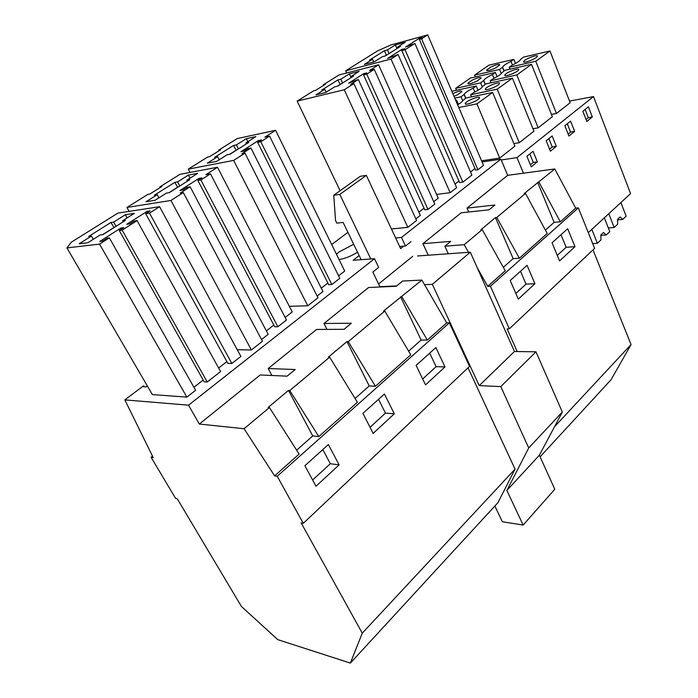 <?xml version="1.0" encoding="UTF-8"?>
<svg xmlns="http://www.w3.org/2000/svg" width="698" height="698" viewBox="0 0 698 698"><rect width="100%" height="100%" fill="white"/><g stroke="black" fill="none" stroke-linecap="round" stroke-linejoin="round"><path stroke-width="1.05" d="M274.628 475.87L299.128 454.084L269.428 407.527L244.082 428.712L274.628 475.87L277.228 476.263L303.29 523.334L301.152 522.915L362.271 633.165L515.045 469.126L468.044 367.802M244.082 428.712L199.34 424.061L260.206 374.966L287.122 376.152L295.175 369.521L268.189 368.518L271.915 375.48M362.271 633.165L350.361 663.1L277.83 639.665L241.421 606.466L177.248 498.765L175.634 498.451L151.073 457.277L152.496 456.126M269.428 407.527L268.145 407.423L288.501 390.426L312.739 435.945L296.641 450.184M288.501 390.426L289.783 390.505L329.657 357.175L328.348 357.14L346.967 341.601L348.276 341.61L384.807 311.072L383.49 311.099L421.871 280.081L402.598 281.032L396.246 286.267L368.614 287.506L323.977 323.514L326.961 329.395M289.783 390.505L318.812 436.582L312.739 435.945M109.342 237.852L99.552 244.091L66.938 247.912L71.257 242.241L117.91 213.099L159.589 206.695L149.52 213.117L145.673 213.684L150.061 210.892L147.121 211.337L126.766 224.276L129.671 223.875L134.147 221.022L137.078 220.612L122.167 230.122L119.262 230.497L123.808 227.609L120.911 228.002L99.831 241.403L102.685 241.054L107.326 238.105L109.342 237.852L195.614 390.287L186.855 397.127L99.552 244.091M110.903 222.479L88.725 236.413L91.429 236.064L79.162 243.776L87.878 242.721L100.224 234.929L103.007 234.572L125.396 220.402L122.569 220.812L134.365 213.361L125.387 214.705L113.652 222.086L110.903 222.479L114.106 227.548M102.693 234.607L113.783 227.592M91.429 236.064L93.288 239.309M113.652 222.086L116.034 226.326M125.387 214.705L127.167 217.907M122.569 220.812L123.136 221.833M312.625 479.997L330.346 463.734L322.816 449.547M121.513 229.066L120.911 228.002M203.188 380.061L193.904 387.277M186.855 397.127L152.365 394.579L66.938 247.912M149.52 213.117L231.849 363.484L240.88 356.425L159.589 206.695M231.849 363.484L227.836 363.353L145.673 213.684M147.706 212.393L147.121 211.337M226.885 361.616L218.631 368.029M119.262 230.497L204.174 381.815L207.227 381.981L220.577 371.545L137.078 220.612M207.227 381.981L122.167 230.122M147.383 386.029L146.222 386.901L143.526 386.727L143.57 385.82L144.189 386.771M151.073 457.277L153.22 457.6L124.837 399.884L143.57 385.82M339.106 464.868L316.002 486.236L304.895 465.714L328.365 444.547L339.106 464.868L330.346 463.734M199.34 424.061L188.547 405.18L124.837 399.884M395.653 237.974L401.49 237.442L500.876 159.153L482.048 161.971M331.69 244.536L347.918 232.347M188.547 405.18L374.503 258.705L353.136 260.249L359.147 255.581M210.447 173.819L286.468 320.024L277.856 326.769L200.876 179.927L197.848 180.468L201.931 177.868L198.913 178.409L179.953 190.458L182.946 189.952L187.116 187.3L190.126 186.785L180.276 193.058L183.304 192.561L170.94 200.457L126.94 207.454L147.897 194.367L149.826 194.035L161.857 186.514L159.921 186.855L179.979 174.326L217.514 167.258L205.893 174.657L210.447 173.819L200.876 179.927M197.848 180.468L274.715 326.786L277.856 326.769M273.817 325.085L266.366 330.887M261.541 339.516L268.189 334.325L190.126 186.785M183.304 192.561L262.474 341.27L251.376 349.968L237.241 349.715M217.514 167.258L292.235 311.936L285.142 317.468M218.989 150.785L218.666 150.157L237.172 138.597L275.597 130.299L344.707 271.051L338.582 275.823M275.597 130.299L264.917 137.105L269.576 136.119L339.821 278.319L331.873 284.54L260.782 141.729L257.675 142.366L261.427 139.975L258.339 140.621L240.923 151.693L243.995 151.082L247.825 148.639L250.914 148.02L241.883 153.778L244.981 153.167L233.656 160.4L188.286 169.134L207.585 157.076L209.566 156.675L220.655 149.747L218.666 150.157M257.675 142.366L328.679 284.697L331.873 284.54M327.851 283.03L321.281 288.152M317.136 296.057L322.956 291.502L250.914 148.02M244.981 153.167L317.991 297.767L307.774 305.768L289.321 306.3M357.533 252.24C350.858 256.297 344.699 258.722 339.045 259.516M336.445 254.238L339.149 251.882L353.685 244.283M455.035 184.063L458.926 181.035M436.59 194.41L450.166 192.7L456.614 187.649L398.087 54.531L391.011 59.042L345.676 70.812L377.583 50.875L390.784 44.986L427.743 34.9L421.609 38.809L419.358 39.42L422.29 37.552L419.088 38.425L405.512 47.054L414.909 43.442L405.023 49.741L401.812 50.596L404.823 48.677L401.629 49.523L387.66 58.405L398.087 54.531M419.358 39.42L475.635 170.076L477.903 169.754L483.505 165.374L427.743 34.9M470.531 171.996L474.972 168.541M401.812 50.596L459.598 182.579L462.844 182.143L471.865 175.093L414.909 43.442M415.851 218.884L420.336 215.377L358.362 79.493L350.675 84.397L353.877 83.612L416.593 220.507L407.85 227.356L391.438 228.979M323.462 85.461L323.183 84.868L339.071 74.93L378.595 64.774L438.265 198.162L433.737 201.696M378.595 64.774L369.469 70.577L374.259 69.364L434.802 204.069L427.979 209.4L366.764 74.145L363.571 74.939L366.764 72.906L363.588 73.709L348.747 83.141L358.362 79.493M363.571 74.939L424.742 209.775L427.979 209.4M424.026 208.187L418.879 212.192M468.533 252.318L464.214 244.684L444.879 246.211L450.742 241.377L422.936 243.681L461.204 212.811L489.054 209.819L494.882 205.02L467.032 208.109L468.742 212M467.032 208.109L507.673 175.32L500.876 159.153M401.49 237.442L405.486 246.019L411.026 241.613M380.035 286.991L372.837 272.054L378.665 267.404L374.503 258.705M268.189 368.518L316.63 329.439L343.983 329.316L351.373 323.226L323.977 323.514M422.936 243.681L428.24 255.215M318.812 436.582L357.385 402.284L329.657 357.175M277.228 476.263L449.372 322.825L446.694 322.851L421.871 280.081M400.582 296.825L421.138 340.031L427.333 340.066L446.694 322.851M421.138 340.031L408.6 351.129M346.967 341.601L369.251 385.942L375.402 386.256L410.773 354.793L384.807 311.072M369.251 385.942L355.055 398.497M303.29 523.334L469.553 366.389L449.372 322.825M445.001 366.912L425.544 384.912L416.13 365.386L435.875 347.578L445.001 366.912L436.11 366.651L429.698 353.153M394.3 413.809L373.142 433.388L362.934 413.364L384.424 393.986L394.3 413.809L385.462 413.146L378.517 399.308M350.361 663.1L497.91 502.7L515.045 469.126M540.104 456.832L611.116 379.642L631.062 344.559L554.5 426.766M375.402 386.256L348.276 341.61M174.762 182.379L154.406 195.161L157.225 194.69L145.978 201.757L155.061 200.282L166.36 193.145L169.256 192.657L189.769 179.683L186.837 180.206L197.665 173.374L188.381 175.093L177.606 181.873L174.762 182.379L177.737 187.291M168.933 192.709L177.405 187.352M157.225 194.69L158.926 197.839M177.606 181.873L179.796 185.991M188.381 175.093L190.013 178.199M186.837 180.206L187.361 181.201M370.036 427.298L385.462 413.146M251.376 349.968L170.94 200.457M129.113 211.381L126.94 207.454M160.27 187.5L159.921 186.855M199.454 179.438L198.913 178.409M427.333 340.066L401.9 296.781M269.576 136.119L260.782 141.729M233.481 145.498L214.74 157.268L217.645 156.692L207.297 163.192L216.659 161.369L227.042 154.808L230.026 154.214L248.881 142.287L245.879 142.907L255.843 136.616L246.333 138.649L236.404 144.896L233.481 145.498L236.273 150.262M229.686 154.275L235.933 150.332M217.645 156.692L219.216 159.755M236.404 144.896L238.428 148.892M246.333 138.649L247.842 141.668M245.879 142.907L246.368 143.875M422.683 378.979L436.11 366.651M307.774 305.768L233.656 160.4M190.022 172.432L188.286 169.134M258.845 141.624L258.339 140.621M464.214 244.684L482.239 229.616L480.913 229.738L495.467 217.584L496.793 217.444L525.489 193.459L524.163 193.616L554.797 168.96L507.673 175.32M496.793 217.444L519.364 258.234L547.215 233.455L525.489 193.459M517.183 351.53L507.123 328.863L509.313 328.854L490.432 286.232L578.345 207.873L575.684 208.144L554.797 168.96M537.652 182.353L554.125 222.374L560.32 221.807L575.684 208.144M554.125 222.374L545.391 230.104M519.364 258.234L513.152 258.626L503.31 267.334M490.432 286.232L487.754 286.337L505.239 270.789L482.239 229.616M509.313 328.854L594.6 248.348L578.345 207.873M574.995 246.673L559.578 260.939L552.048 242.808L567.675 228.717L574.995 246.673L566.139 247.293L560.983 234.746M518.317 299.102L534.93 283.728L527.069 265.327L510.229 280.517L518.317 299.102M560.32 221.807L538.978 182.178M386.736 55.072L385.13 55.953M373.753 61.982L372.54 59.278L364.339 64.434L374.154 61.878L382.373 56.686L385.479 55.866L400.425 46.408L397.31 47.246L397.694 48.136M372.54 59.278L369.504 60.08L384.406 50.718L386.378 55.168M397.31 47.246L405.224 42.246L395.365 44.925L387.451 49.898L389.083 53.589M387.451 49.898L384.406 50.718M395.365 44.925L396.97 48.598M557.283 255.424L566.139 247.293M462.844 182.143L405.023 49.741M402.031 50.457L401.629 49.523M450.166 192.7L391.011 59.042M346.67 72.976L345.676 70.812M477.903 169.754L421.609 38.809M419.481 39.341L419.088 38.425M592.977 249.875L631.062 344.559M487.754 286.337L477.153 267.578M495.467 217.584L513.152 258.626M374.259 69.364L366.764 74.145M323.183 84.868L325.242 84.345L315.732 90.286L313.681 90.801L297.156 101.123L344.254 89.763L353.877 83.612M337.841 79.965L321.795 90.042L324.806 89.3L315.967 94.858L325.687 92.494L334.543 86.901L337.623 86.142L353.72 75.951L350.632 76.736L359.156 71.353L349.366 73.857L340.86 79.206L337.841 79.965L340.301 84.449M337.274 86.229L339.952 84.537M324.806 89.3L326.158 92.197M340.86 79.206L342.605 82.992M349.366 73.857L350.675 76.71M350.632 76.736L351.05 77.644M515.857 293.448L526.039 284.103L520.507 271.252M407.85 227.356L344.254 89.763M340.092 190.72L297.156 101.123M364.024 74.651L363.588 73.709M534.93 283.728L526.039 284.103M444.879 246.211L448.299 253.767M399.64 246.499L405.486 246.019M588.292 232.652L630.573 193.616L593.518 96.577L569.524 101.088M512.489 65.036L511.015 61.38L513.85 59.374L488.853 65.184L474.614 75.122L475.373 76.955M513.85 59.374L515.499 63.474M509.2 67.287L512.096 65.228C516.913 62.89 519.731 60.979 520.534 59.496L523.439 57.149L549.963 50.98L570.161 102.719L556.446 113.495L535.759 61.267L509.2 67.287L509.976 69.181M523.701 61.468L523.666 61.537C522.322 64.103 536.396 58.815 537.277 56.416L537.303 56.364C538.594 53.816 524.66 59.06 523.701 61.468M495.763 67.854L499.785 64.949C499.297 63.832 496.269 64.565 490.694 67.139L486.663 70.053C487.125 71.17 490.162 70.437 495.763 67.854M586.058 119.471L588.292 117.657L585.125 109.446M549.963 50.98L535.759 61.267M511.015 61.38C506.216 63.701 503.398 65.612 502.569 67.113L499.611 69.46L501.304 73.613M474.614 75.122L499.611 69.46M551.429 114.393L556.446 113.495M503.973 71.013L502.499 67.409M592.332 116.959L588.423 106.794L582.874 111.261L586.826 121.461L592.332 116.959L588.292 117.657M523.448 173.191L516.982 157.626L593.518 96.577M516.982 157.626L501.216 159.964M499.724 158.071L514.906 146.144L492.666 92.459L476.909 103.862L499.724 158.071L481.55 160.81M538.175 127.847L552.354 116.706L531.518 64.338L516.817 74.983L538.175 127.847L532.958 128.737M519.286 142.697L533.944 131.172L512.428 78.159L497.212 89.17L519.286 142.697L513.841 143.579M526.885 156.247L531.239 166.822L537.347 161.84L533.045 151.3L526.885 156.247M574.629 131.407L570.589 121.129L564.848 125.736L568.922 136.066L574.629 131.407L570.58 132.07L567.308 123.764M546.194 140.726L550.408 151.178L556.315 146.362L552.144 135.953L546.194 140.726M497.212 89.17L470.627 94.754L473.724 92.555C478.845 90.068 481.847 88 482.746 86.351L485.843 83.917L512.428 78.159M451.842 91.281L476.254 85.994L478.043 90.278M549.588 149.145L552.249 146.981L548.872 138.579M454.005 96.341L457.548 94.771L461.875 91.604C461.474 90.4 458.464 91.089 452.854 93.663M485.494 88.829L485.424 88.969C484.002 91.691 498.206 86.369 499.367 83.725L499.419 83.612C500.78 80.907 486.742 86.177 485.494 88.829M556.315 146.362L552.249 146.981M454.747 98.086L461.038 96.769L464.196 94.343C465.112 92.677 468.122 90.609 473.227 88.14L476.254 85.994M461.038 96.769L462.73 100.756M465.688 98.27L464.126 94.579M474.849 92.005L473.227 88.14M470.627 94.754L471.516 96.856M516.817 74.983L490.24 80.785L493.224 78.656C498.198 76.248 501.103 74.267 501.949 72.705L504.951 70.306L531.518 64.338M456.475 90.278L455.646 88.349L470.356 78.089L495.362 72.47L497.081 76.658M568.137 134.06L570.58 132.07M476.97 81.09L481.14 78.063C480.686 76.902 477.65 77.618 472.031 80.218L467.852 83.254C468.279 84.414 471.325 83.699 476.97 81.09M504.916 74.913L504.872 75.018C503.485 77.661 517.628 72.356 518.64 69.844L518.684 69.756C520.01 67.139 506.024 72.391 504.916 74.913M455.646 88.349L480.643 82.888L483.705 80.497C484.578 78.918 487.483 76.937 492.43 74.538L495.362 72.47M480.643 82.888L482.353 86.98M485.145 84.414L483.635 80.767M493.983 78.298L492.43 74.538M490.24 80.785L491.069 82.783M457.618 104.796C460.61 103.025 462.364 101.576 462.879 100.468L466.081 97.99L492.666 92.459M455.637 100.163L456.492 99.989L458.359 104.351M530.393 164.772L533.281 162.416L529.791 153.909M465.392 103.225L465.296 103.4C463.83 106.218 478.095 100.878 479.413 98.104L479.482 97.956C480.887 95.155 466.788 100.442 465.392 103.225M537.347 161.84L533.281 162.416M455.777 100.495L456.492 99.989M458.769 107.509L476.909 103.862M361.128 259.665L343.119 222.418L336.802 223.116L335.529 220.489L333.766 195.248L360.281 176.306L366.354 175.373L400.626 248.601L403.688 246.167M417.674 255.974L470.312 252.187L514.47 351.495L535.985 351.809L562.326 412.064L539.371 455.201L554.788 489.272L523.16 525.071L502.377 521.738L494.865 506.024M424.55 284.679L432.35 284.33L479.229 385.619L500.78 386.587L528.718 447.95L506.87 490.458L523.16 525.071M379.887 286.695L396.639 285.944M370.795 258.967L339.804 194.41L333.766 195.248M378.586 283.981L412.719 256.323M339.804 194.41L366.354 175.373M432.35 284.33L470.312 252.187M479.229 385.619L514.47 351.495M500.78 386.587L535.985 351.809M528.718 447.95L562.326 412.064M506.87 490.458L539.371 455.201M591.834 229.38L597.392 243.279L601.004 239.868L600.83 234.999L603.491 232.504L606.213 234.964L600.847 235.383M606.213 234.964L609.773 231.614L604.346 217.837M597.392 243.279L592.698 243.611M608.787 213.736L614.17 227.478L617.669 224.18L617.494 219.381L620.077 216.973L622.712 219.434L617.512 219.896M622.712 219.434L626.158 216.188L620.888 202.551M614.17 227.478L608.333 227.967M523.875 62.07L523.666 61.537M486.864 70.55L486.663 70.053M504.113 70.908L502.569 67.113M485.677 89.571L485.424 88.969M465.819 98.174L464.196 94.343M468.07 83.777L467.852 83.254M505.099 75.593L504.872 75.018M485.285 84.31L483.705 80.497M465.575 104.046L465.296 103.4"/></g></svg>
